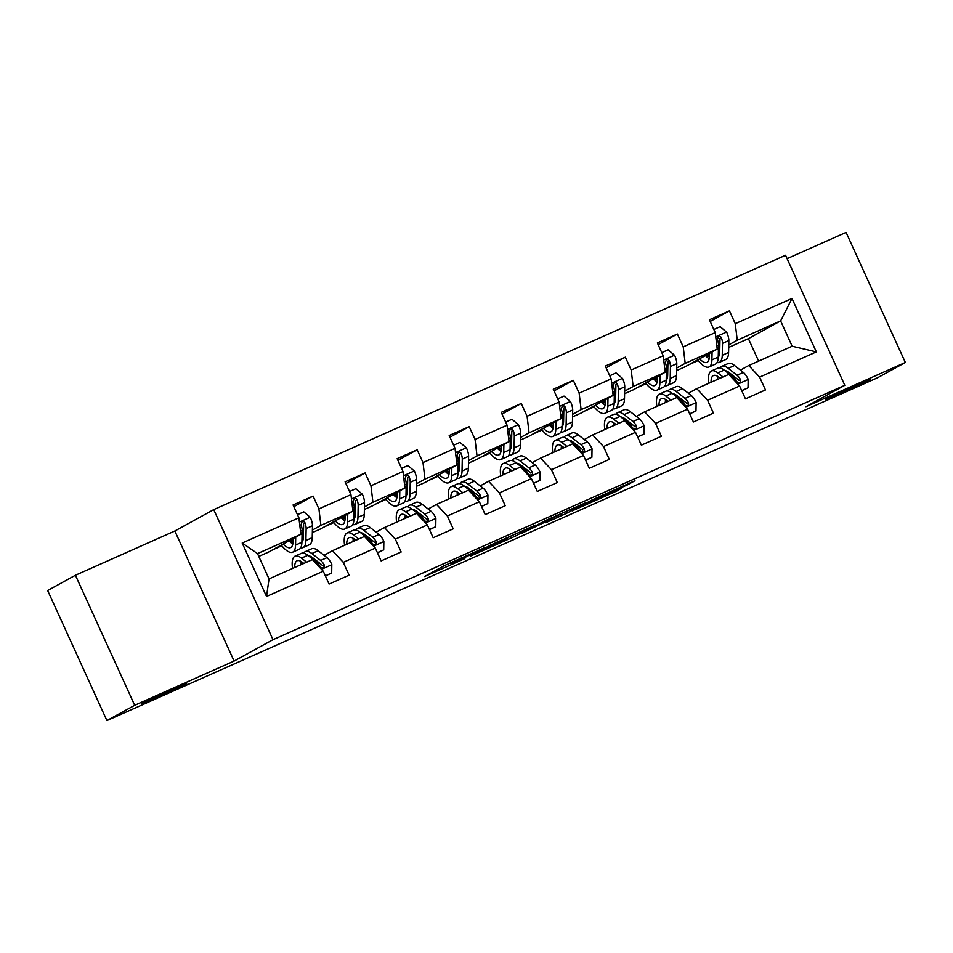 <?xml version="1.0" encoding="UTF-8"?>
<svg xmlns="http://www.w3.org/2000/svg" width="953" height="953" viewBox="0 0 953 953"><rect width="100%" height="100%" fill="white"/><g stroke="black" fill="none" stroke-linecap="round" stroke-linejoin="round"><path stroke-width="1.43" d="M485.113 547.463L444.432 565.594L424.621 576.517L464.838 558.625L451.805 563.962L485.113 547.463M826.739 398.914A24.73 0.643 155.5 0 0 825.596 399.664A24.73 0.643 155.5 0 0 844.62 391.695A24.73 0.643 155.5 0 0 869.446 379.913A24.73 0.643 155.5 0 0 870.601 379.163A24.73 0.643 155.5 0 0 851.565 387.132A24.73 0.643 155.5 0 0 826.739 398.914M142.819 703.135A24.73 0.643 155.5 0 0 141.675 703.886A24.73 0.643 155.5 0 0 160.7 695.916A24.73 0.643 155.5 0 0 185.525 684.135A24.73 0.643 155.5 0 0 186.681 683.384A24.73 0.643 155.5 0 0 167.645 691.354A24.73 0.643 155.5 0 0 142.819 703.135M627.277 484.958L634.96 480.729L591.956 499.968L572.145 510.891L617.52 490.676L621.987 487.865L579.793 507.199L593.183 499.777L627.277 484.958L626.967 484.279M805.928 406.705L905.35 362.474L877.582 377.757L106.915 720.575L134.683 705.291L234.104 661.06L272.987 639.666L844.811 385.31L805.928 406.705M535.3 525.174L490.104 545.271L470.305 556.195L515.668 535.979L535.276 525.115M545.39 520.564L586.393 502.41L566.594 513.322L545.688 522.732L551.644 519.099L549.285 520.064L520.957 533.68L545.39 520.564M272.987 639.666L213.722 509.617L785.546 255.261L844.811 385.31M710.188 321.459L729.438 310.869L709.413 319.767L715.262 332.597L683.23 346.844L677.392 334.015L657.367 342.925L663.217 355.755L631.196 370.002L625.347 357.172L605.322 366.071L611.171 378.901L579.15 393.148L573.301 380.318L553.288 389.229L559.125 402.047L527.104 416.294L521.255 403.464L501.242 412.375L507.079 425.205L475.059 439.452L469.21 426.622L449.197 435.521L455.034 448.351L423.013 462.598L417.164 449.768L397.151 458.679L403 471.509L370.967 485.756L365.118 472.926L345.105 481.825L350.954 494.655L318.921 508.902L313.072 496.072L293.059 504.983L298.908 517.801L242.193 543.031L266.542 596.459L269.032 578.912L312.405 559.614L323.258 571.228L329.095 584.058L349.12 575.159L343.271 562.33L332.418 550.715L364.451 536.468L375.303 548.082L381.14 560.912L401.165 552.001L395.316 539.172L384.464 527.557L416.497 513.322L427.337 524.924L433.186 537.754L453.211 528.855L447.362 516.026L436.51 504.411L468.531 490.164L479.383 501.778L485.232 514.608L505.245 505.709L499.408 492.88L488.555 481.265L520.576 467.018L531.429 478.632L537.278 491.462L557.291 482.552L551.453 469.722L540.601 458.107L572.622 443.86L583.474 455.474L589.323 468.304L609.336 459.406L603.499 446.576L592.647 434.961L624.668 420.714L635.52 432.328L641.369 445.158L661.382 436.248L655.533 423.418L644.693 411.803L676.713 397.568L687.566 409.171L693.415 422L713.428 413.102L707.579 400.272L696.726 388.657L728.759 374.41L739.611 386.025L745.46 398.854L765.473 389.956L759.624 377.126L748.772 365.511L792.146 346.213L780.614 320.911L737.241 340.197L728.747 344.879M729.438 310.869L735.275 323.698L791.991 298.468L816.34 351.895L759.624 377.126M739.611 386.025L707.579 400.272M687.566 409.171L655.533 423.418M635.52 432.328L603.499 446.576M583.474 455.474L551.453 469.722M531.429 478.632L499.408 492.88M479.383 501.778L447.362 516.026M427.337 524.924L395.316 539.172M375.303 548.082L343.271 562.33M323.258 571.228L266.542 596.459M676.701 368.025L685.195 363.355L717.228 349.108L685.016 366.834L676.654 370.55M667.719 372.968L666.338 373.731M656.486 379.151L654.771 380.092M667.684 374.541L666.314 375.148M656.7 379.425L654.914 380.223M678.846 398.497L679.906 397.913M688.376 393.255L696.726 388.657M717.228 349.108L715.262 332.597M685.195 363.355L683.23 346.844M624.656 391.171L633.149 386.501L665.182 372.254L632.971 389.98L624.608 393.696M615.674 396.114L614.292 396.877M604.44 402.309L602.737 403.238M615.638 397.687L614.268 398.306M604.667 402.571L602.868 403.369M626.8 421.655L627.86 421.071M636.33 416.413L644.693 411.803M665.182 372.254L663.217 355.755M633.149 386.501L631.196 370.002M572.622 414.329L581.116 409.647L613.136 395.412L580.925 413.137L572.562 416.854M563.628 419.272L562.246 420.035M552.395 425.455L550.691 426.396M563.604 420.845L562.222 421.452M552.621 425.729L550.822 426.527M574.766 444.801L575.815 444.217M584.284 439.559L592.647 434.961M613.136 395.412L611.171 378.901M581.116 409.647L579.15 393.148M520.576 437.475L529.07 432.805L561.091 418.558L528.879 436.283L520.517 440M511.582 442.418L510.212 443.181M500.349 448.601L498.645 449.542M511.558 443.991L510.177 444.598M500.575 448.875L498.776 449.673M522.721 467.947L523.769 467.375M532.239 462.705L540.601 458.107M561.091 418.558L559.125 402.047M529.07 432.805L527.104 416.294M468.531 460.633L477.024 455.951L509.045 441.704L476.834 459.429L468.471 463.158M459.537 465.576L458.167 466.327M448.303 471.759L446.6 472.7M459.513 467.137L458.131 467.756M448.529 472.021L446.731 472.819M470.675 491.105L471.723 490.521M480.193 485.863L488.555 481.265M509.045 441.704L507.079 425.205M477.024 455.951L475.059 439.452M416.485 483.779L424.978 479.109L456.999 464.861L424.788 482.587L416.425 486.304M407.503 488.722L406.121 489.485M396.257 494.905L394.554 495.846M407.467 490.295L406.085 490.902M396.484 495.179L394.685 495.977M418.629 514.251L419.677 513.667M428.147 509.009L436.51 504.411M456.999 464.861L455.034 448.351M424.978 479.109L423.013 462.598M364.439 506.925L372.933 502.255L404.954 488.007L372.742 505.733L364.391 509.45M355.457 511.868L354.075 512.631M344.212 518.063L342.508 518.992M355.421 513.441L354.039 514.06M344.438 518.325L342.651 519.123M366.583 537.397L367.632 536.825M376.101 532.167L384.464 527.557M404.954 488.007L403 471.509M372.933 502.255L370.967 485.756M312.393 530.082L320.887 525.401L352.92 511.165L320.696 528.891L312.346 532.608M303.411 535.026L302.03 535.789M292.166 541.209L290.462 542.15M303.376 536.599L301.994 537.206M292.392 541.483L290.605 542.281M314.538 560.555L315.586 559.971M324.068 555.313L332.418 550.715M352.92 511.165L350.954 494.655M320.887 525.401L318.921 508.902M242.193 543.031L257.501 553.598L300.874 534.311L268.651 552.037L258.787 556.433M300.874 534.311L298.908 517.801M234.104 661.06L174.84 531.012L75.418 575.243L134.683 705.291M75.418 575.243L47.65 590.526L106.915 720.575M905.35 362.474L846.085 232.425L787.095 258.668M174.84 531.012L213.722 509.617M257.501 553.598L269.032 578.912M719.765 349.822L718.383 350.573M708.52 356.005L706.816 356.946M758.648 361.116L748.403 338.637L728.7 347.404M719.729 351.383L718.359 352.002M708.746 356.267L706.959 357.065M748.403 338.637L780.614 320.911L791.991 298.468M730.891 375.351L731.952 374.767M740.421 370.109L748.772 365.511M689.019 364.63L698.156 360.568M636.973 387.776L646.11 383.714M584.928 410.922L594.064 406.871M532.882 434.08L542.019 430.017M480.836 457.226L489.973 453.163M428.802 480.383L437.927 476.321M376.757 503.529L385.882 499.467M324.711 526.675L333.836 522.625M272.665 549.833L281.79 545.771M816.34 351.895L792.146 346.213M737.241 340.197L735.275 323.698M280.992 545.247L281.266 545.128A29.555 9.673 66 0 0 292.666 552.18L299.004 549.357A29.555 9.673 66 0 0 301.898 542.269L295.561 545.092A29.555 9.673 66 0 1 292.666 552.18M289.676 541.387L291.606 540.53M290.165 541.876L291.916 540.911M293.834 506.662L313.072 496.072M342.21 518.718L343.962 517.753M345.868 483.516L365.118 472.926M333.038 522.101L333.312 521.97A29.555 9.673 66 0 0 344.712 529.022L351.049 526.211A29.555 9.673 66 0 0 353.944 519.123L347.607 521.934A29.555 9.673 66 0 1 344.712 529.022M341.722 518.229L343.652 517.372M394.256 495.572L396.007 494.607M397.913 460.359L417.164 449.768M393.768 495.084L395.698 494.226M446.302 472.414L448.053 471.449M449.959 437.213L469.21 426.622M445.813 471.938L447.743 471.068M498.348 449.268L500.099 448.303M502.005 414.067L521.255 403.464M489.175 452.639L489.449 452.52A29.555 9.673 66 0 0 500.837 459.572L507.175 456.761A29.555 9.673 66 0 0 510.069 449.661L503.732 452.484A29.555 9.673 66 0 1 500.837 459.572M497.859 448.78L499.789 447.922M550.393 426.122L552.144 425.157M554.05 390.909L573.301 380.318M549.905 425.634L551.835 424.776M602.439 402.964L604.19 401.999M606.096 367.763L625.347 357.172M593.266 406.347L593.54 406.216A29.555 9.673 66 0 0 604.929 413.268L611.266 410.457A29.555 9.673 66 0 0 614.161 403.369L607.823 406.181A29.555 9.673 66 0 1 604.929 413.268M601.951 402.476L603.88 401.618M654.485 379.818L656.236 378.853M658.142 344.605L677.392 334.015M653.996 379.33L655.926 378.472M706.53 356.66L708.282 355.695M706.03 356.184L707.972 355.314M496.549 542.46L476.143 553.455L496.513 544.08L508.854 537.23L496.489 542.317M559.721 514.668L537.48 525.079L559.721 514.668M293.083 538.588L293.024 541.697A24.54 8.029 66 0 1 290.617 547.594A24.54 8.029 66 0 1 283.184 544.044M295.716 537.147L295.561 545.092M297.479 514.668L303.804 511.856L310.344 517.408A10.245 3.347 66 0 1 312.477 525.746L312.239 537.671A29.555 9.673 66 0 1 309.344 544.759L303.006 547.582A29.555 9.673 -114 0 0 305.901 540.482L306.139 528.57A10.245 3.347 -114 0 0 305.067 522.935L304.126 521.756L302.077 521.72L301.065 524.722A10.245 3.347 66 0 1 302.137 530.344L301.898 542.269M303.149 539.374A24.54 8.029 66 0 1 301.97 538.552M289.104 540.78A24.54 8.029 -114 0 0 292.809 543.972M290.999 539.743A29.555 9.673 -114 0 0 293.012 542.186M300.695 547.761A29.555 9.673 -114 0 0 303.006 547.582M305.067 522.935L303.471 523.816A5.218 1.703 66 0 1 303.614 525.186L303.364 537.099A24.54 8.029 66 0 1 301.898 542.305M325.354 575.826L331.68 573.015L331.811 564.498A10.245 3.347 -114 0 0 327.01 557.624L318.171 550.703A29.555 9.673 -114 0 0 311.75 548.737L305.413 551.561A29.555 9.673 -114 0 0 303.721 553.145M311.595 556.933A24.54 8.029 -114 0 0 311.44 558.124M306.663 562.175L301.493 558.113A29.555 9.673 -114 0 0 295.061 556.159A29.555 9.673 -114 0 0 292.535 568.453M303.804 563.437L302.446 562.377A24.54 8.029 -114 0 0 297.11 560.745A24.54 8.029 -114 0 0 294.703 567.488M325.402 575.957L331.68 573.015M295.061 556.159L301.398 553.336A29.555 9.673 66 0 1 307.831 555.301L316.67 562.222A10.245 3.347 66 0 1 320.125 566.547L321.256 567.607L323.377 567.607L324.33 566.475L324.127 564.76A10.245 3.347 -114 0 0 320.673 560.447L311.834 553.514A29.555 9.673 -114 0 0 305.413 551.561M302.72 562.592A29.555 9.673 -114 0 0 302.875 563.854M308.617 555.909A24.54 8.029 66 0 1 312.787 557.779L321.614 564.7A5.218 1.703 66 0 1 322.531 565.641L324.127 564.76M301.255 561.543A24.54 8.029 -114 0 0 301.041 564.664M345.129 515.442L345.069 518.551A24.54 8.029 66 0 1 342.663 524.436A24.54 8.029 66 0 1 335.23 520.898M347.762 513.989L347.607 521.934M349.525 491.522L355.85 488.71L362.39 494.25A10.245 3.347 66 0 1 364.522 502.6L364.284 514.513A29.555 9.673 66 0 1 361.39 521.613L355.052 524.424A29.555 9.673 -114 0 0 357.947 517.336L358.185 505.412A10.245 3.347 -114 0 0 357.113 499.789L356.172 498.61L354.123 498.574L353.11 501.564A10.245 3.347 66 0 1 354.182 507.199L353.944 519.123A24.54 8.029 66 0 0 355.409 513.953L355.66 502.028A5.218 1.703 66 0 0 355.517 500.659L357.113 499.789M355.195 516.228A24.54 8.029 66 0 1 354.016 515.394M341.15 517.634A24.54 8.029 -114 0 0 344.855 520.826M343.044 516.597A29.555 9.673 -114 0 0 345.046 519.04M352.741 524.615A29.555 9.673 -114 0 0 355.052 524.424M397.175 492.296L397.115 495.405A24.54 8.029 66 0 1 394.709 501.29A24.54 8.029 66 0 1 387.275 497.74M399.807 490.843L399.641 498.788A29.555 9.673 66 0 1 396.758 505.876A29.555 9.673 66 0 1 385.346 498.8M401.57 468.376L407.896 465.552L414.436 471.104A10.245 3.347 66 0 1 416.568 479.442L416.33 491.367A29.555 9.673 66 0 1 413.435 498.455L407.098 501.278A29.555 9.673 -114 0 0 409.993 494.19L410.231 482.266A10.245 3.347 -114 0 0 409.159 476.631L408.218 475.464L406.169 475.428L405.156 478.418A10.245 3.347 66 0 1 406.228 484.053L405.99 495.965A29.555 9.673 66 0 1 403.095 503.053L396.758 505.876M407.241 493.07A24.54 8.029 66 0 1 406.061 492.248M393.196 494.488A24.54 8.029 -114 0 0 396.901 497.68M395.09 493.44A29.555 9.673 -114 0 0 397.091 495.882M404.775 501.469A29.555 9.673 -114 0 0 407.098 501.278M409.159 476.631L407.562 477.513A5.218 1.703 66 0 1 407.705 478.882L407.455 490.795A24.54 8.029 66 0 1 405.978 496.001L399.641 498.788M377.388 552.68L383.714 549.869L383.856 541.352A10.245 3.347 -114 0 0 379.056 534.466L370.217 527.545A29.555 9.673 -114 0 0 363.796 525.591L357.446 528.403A29.555 9.673 -114 0 0 355.767 529.999M363.641 533.787A24.54 8.029 -114 0 0 363.486 534.978M358.709 539.017L353.539 534.967A29.555 9.673 -114 0 0 347.106 533.001A29.555 9.673 -114 0 0 344.581 545.307M355.85 540.291L354.492 539.219A24.54 8.029 -114 0 0 349.155 537.599A24.54 8.029 -114 0 0 346.749 544.342M377.448 552.811L383.714 549.869M347.106 533.001L353.444 530.19A29.555 9.673 66 0 1 359.877 532.143L368.716 539.076A10.245 3.347 66 0 1 372.17 543.389L373.302 544.461L375.422 544.461L376.364 543.317L376.173 541.614A10.245 3.347 -114 0 0 372.718 537.289L363.879 530.368A29.555 9.673 -114 0 0 357.446 528.403M354.766 539.434A29.555 9.673 -114 0 0 354.921 540.708M360.663 532.763A24.54 8.029 66 0 1 364.832 534.621L373.659 541.542A5.218 1.703 66 0 1 374.577 542.495L376.173 541.614M353.301 538.385A24.54 8.029 -114 0 0 353.086 541.518M429.434 529.534L435.759 526.711L435.89 518.206A10.245 3.347 -114 0 0 431.101 511.32L422.262 504.399A29.555 9.673 -114 0 0 415.83 502.434L409.492 505.257A29.555 9.673 -114 0 0 407.813 506.853M415.687 510.641A24.54 8.029 -114 0 0 415.532 511.821M410.755 515.871L405.585 511.821A29.555 9.673 -114 0 0 399.152 509.855A29.555 9.673 -114 0 0 396.627 522.149M407.896 517.145L406.538 516.073A24.54 8.029 -114 0 0 401.201 514.441A24.54 8.029 -114 0 0 398.795 521.184M429.493 529.654L435.759 526.711M399.152 509.855L405.49 507.032A29.555 9.673 66 0 1 411.922 508.997L420.761 515.918A10.245 3.347 66 0 1 424.216 520.243L425.348 521.303L427.468 521.315L428.409 520.171L428.219 518.456A10.245 3.347 -114 0 0 424.764 514.144L415.925 507.21A29.555 9.673 -114 0 0 409.492 505.257M406.8 516.288A29.555 9.673 -114 0 0 406.967 517.55M412.709 509.605A24.54 8.029 66 0 1 416.878 511.475L425.705 518.396A5.218 1.703 66 0 1 426.622 519.337L428.219 518.456M405.347 515.239A24.54 8.029 -114 0 0 405.132 518.372M449.22 469.138L449.161 472.247A24.54 8.029 66 0 1 446.754 478.132A24.54 8.029 66 0 1 439.321 474.594M451.853 467.697L451.686 475.63A29.555 9.673 66 0 1 448.792 482.73A29.555 9.673 66 0 1 437.391 475.654M453.616 445.218L459.942 442.406L466.482 447.958A10.245 3.347 66 0 1 468.614 456.296L468.376 468.221A29.555 9.673 66 0 1 465.481 475.309L459.143 478.12A29.555 9.673 -114 0 0 462.038 471.032L462.276 459.12A10.245 3.347 -114 0 0 461.204 453.485L460.263 452.306L458.214 452.27L457.202 455.26A10.245 3.347 66 0 1 458.274 460.895L458.024 472.819A29.555 9.673 66 0 1 455.141 479.907L448.792 482.73M459.286 469.924A24.54 8.029 66 0 1 458.107 469.09M445.242 471.33A24.54 8.029 -114 0 0 448.946 474.523M447.136 470.294A29.555 9.673 -114 0 0 449.137 472.736M456.821 478.311A29.555 9.673 -114 0 0 459.143 478.12M461.204 453.485L459.608 454.367A5.218 1.703 66 0 1 459.739 455.725L459.501 467.649A24.54 8.029 66 0 1 458.024 472.855M501.266 445.992L501.207 449.101A24.54 8.029 66 0 1 498.8 454.986A24.54 8.029 66 0 1 491.367 451.436M503.899 444.539L503.732 452.484M505.662 422.072L511.975 419.26L518.515 424.8A10.245 3.347 66 0 1 520.66 433.15L520.421 445.063A29.555 9.673 66 0 1 517.527 452.151L511.189 454.974A29.555 9.673 -114 0 0 514.072 447.886L514.322 435.962A10.245 3.347 -114 0 0 513.25 430.327L512.309 429.16L510.26 429.124L509.247 432.114A10.245 3.347 66 0 1 510.32 437.749L510.069 449.661M511.332 446.778A24.54 8.029 66 0 1 510.153 445.944M497.287 448.184A24.54 8.029 -114 0 0 500.992 451.377M499.181 447.136A29.555 9.673 -114 0 0 501.183 449.578M508.866 455.165A29.555 9.673 -114 0 0 511.189 454.974M513.25 430.327L511.654 431.209A5.218 1.703 66 0 1 511.785 432.579L511.547 444.503A24.54 8.029 66 0 1 510.069 449.709M553.312 422.834L553.252 425.943A24.54 8.029 66 0 1 550.846 431.84A24.54 8.029 66 0 1 543.401 428.29M555.944 421.393L555.778 429.338A29.555 9.673 66 0 1 552.883 436.426A29.555 9.673 66 0 1 541.471 429.35M557.696 398.914L564.021 396.103L570.561 401.654A10.245 3.347 66 0 1 572.705 409.993L572.455 421.917A29.555 9.673 66 0 1 569.572 429.005L563.223 431.828A29.555 9.673 -114 0 0 566.118 424.728L566.368 412.816A10.245 3.347 -114 0 0 565.296 407.181L564.355 406.002L562.306 405.966L561.293 408.968A10.245 3.347 66 0 1 562.365 414.591L562.115 426.515A29.555 9.673 66 0 1 559.22 433.603L552.883 436.426M563.378 423.62A24.54 8.029 66 0 1 562.199 422.798M549.333 425.026A24.54 8.029 -114 0 0 553.038 428.219M551.215 423.99A29.555 9.673 -114 0 0 553.228 426.432M560.912 432.007A29.555 9.673 -114 0 0 563.223 431.828M565.296 407.181L563.688 408.063A5.218 1.703 66 0 1 563.831 409.433L563.592 421.345A24.54 8.029 66 0 1 562.115 426.551L555.778 429.338M481.479 506.377L487.805 503.565L487.936 495.048A10.245 3.347 -114 0 0 483.147 488.174L474.308 481.241A29.555 9.673 -114 0 0 467.875 479.288L461.538 482.111A29.555 9.673 -114 0 0 459.846 483.695M467.732 487.483A24.54 8.029 -114 0 0 467.578 488.675M462.801 492.713L457.631 488.663A29.555 9.673 -114 0 0 451.198 486.709A29.555 9.673 -114 0 0 448.672 499.003M459.942 493.988L458.584 492.927A24.54 8.029 -114 0 0 453.235 491.295A24.54 8.029 -114 0 0 450.84 498.038M481.539 506.508L487.805 503.565M451.198 486.709L457.535 483.886A29.555 9.673 66 0 1 463.968 485.851L472.795 492.772A10.245 3.347 66 0 1 476.262 497.085L478.12 498.395L479.562 498.133L480.455 497.025L480.264 495.31A10.245 3.347 -114 0 0 476.798 490.986L467.971 484.064A29.555 9.673 -114 0 0 461.538 482.111M458.846 493.13A29.555 9.673 -114 0 0 459.012 494.404M464.754 486.459A24.54 8.029 66 0 1 468.924 488.317L477.751 495.25A5.218 1.703 66 0 1 478.668 496.191L480.264 495.31M457.392 492.082A24.54 8.029 -114 0 0 457.178 495.215M533.525 483.231L539.851 480.419L539.982 471.902A10.245 3.347 -114 0 0 535.193 465.016L526.354 458.095A29.555 9.673 -114 0 0 519.921 456.13L513.584 458.953A29.555 9.673 -114 0 0 511.892 460.549M519.778 464.337A24.54 8.029 -114 0 0 519.623 465.529M514.846 469.567L509.676 465.517A29.555 9.673 -114 0 0 503.244 463.551A29.555 9.673 -114 0 0 500.718 475.857M511.987 470.842L510.617 469.769A24.54 8.029 -114 0 0 505.281 468.149A24.54 8.029 -114 0 0 502.886 474.892M533.585 483.35L539.851 480.419M503.244 463.551L509.581 460.74A29.555 9.673 66 0 1 516.014 462.693L524.841 469.615A10.245 3.347 66 0 1 528.307 473.939L529.439 475.011L531.548 475.011L532.501 473.867L532.31 472.164A10.245 3.347 -114 0 0 528.844 467.84L520.016 460.918A29.555 9.673 -114 0 0 513.584 458.953M510.891 469.984A29.555 9.673 -114 0 0 511.058 471.247M516.788 463.313A24.54 8.029 66 0 1 520.969 465.171L529.797 472.092A5.218 1.703 66 0 1 530.714 473.033L532.31 472.164M509.438 468.936A24.54 8.029 -114 0 0 509.224 472.069M585.571 460.073L591.896 457.261L592.027 448.744A10.245 3.347 -114 0 0 587.227 441.87L578.4 434.949A29.555 9.673 -114 0 0 571.967 432.984L565.629 435.807A29.555 9.673 -114 0 0 563.938 437.391M571.824 441.179A24.54 8.029 -114 0 0 571.669 442.371M566.892 446.421L561.722 442.359A29.555 9.673 -114 0 0 555.289 440.405A29.555 9.673 -114 0 0 552.764 452.699M564.033 447.684L562.663 446.623A24.54 8.029 -114 0 0 557.326 444.991A24.54 8.029 -114 0 0 554.932 451.734M585.63 460.204L591.896 457.261M555.289 440.405L561.627 437.582A29.555 9.673 66 0 1 568.059 439.547L576.887 446.469A10.245 3.347 66 0 1 580.353 450.793L582.212 452.091L583.593 451.853L584.546 450.721L584.356 449.006A10.245 3.347 -114 0 0 580.889 444.694L572.062 437.761A29.555 9.673 -114 0 0 565.629 435.807M562.937 446.838A29.555 9.673 -114 0 0 563.104 448.101M568.834 440.155A24.54 8.029 66 0 1 573.015 442.025L581.842 448.946A5.218 1.703 66 0 1 582.76 449.887L584.356 449.006M561.484 445.79A24.54 8.029 -114 0 0 561.269 448.911M637.617 436.927L643.942 434.115L644.073 425.598A10.245 3.347 -114 0 0 639.272 418.712L630.445 411.791A29.555 9.673 -114 0 0 624.012 409.838L617.675 412.649A29.555 9.673 -114 0 0 615.983 414.245M623.87 418.033A24.54 8.029 -114 0 0 623.715 419.225M618.926 423.263L613.768 419.213A29.555 9.673 -114 0 0 607.335 417.247A29.555 9.673 -114 0 0 604.81 429.553M616.079 424.538L614.709 423.466A24.54 8.029 -114 0 0 609.372 421.845A24.54 8.029 -114 0 0 606.978 428.588M637.676 437.058L643.942 434.115M607.335 417.247L613.672 414.436A29.555 9.673 66 0 1 620.105 416.39L628.932 423.323A10.245 3.347 66 0 1 632.399 427.635L633.531 428.707L635.639 428.707L636.592 427.563L636.401 425.86A10.245 3.347 -114 0 0 632.935 421.536L624.108 414.615A29.555 9.673 -114 0 0 617.675 412.649M614.983 423.68A29.555 9.673 -114 0 0 615.15 424.955M620.88 417.009A24.54 8.029 66 0 1 625.049 418.867L633.888 425.788A5.218 1.703 66 0 1 634.793 426.741L636.401 425.86M613.529 422.632A24.54 8.029 -114 0 0 613.315 425.765M689.662 413.781L695.988 410.957L696.119 402.452A10.245 3.347 -114 0 0 691.318 395.566L682.491 388.645A29.555 9.673 -114 0 0 676.058 386.68L669.721 389.503A29.555 9.673 -114 0 0 668.029 391.099M675.915 394.887A24.54 8.029 -114 0 0 675.76 396.067M670.972 400.117L665.802 396.067A29.555 9.673 -114 0 0 659.381 394.101A29.555 9.673 -114 0 0 656.843 406.395M668.113 401.392L666.755 400.32A24.54 8.029 -114 0 0 661.418 398.688A24.54 8.029 -114 0 0 659.023 405.43M689.722 413.9L695.988 410.957M659.381 394.101L665.718 391.278A29.555 9.673 66 0 1 672.151 393.244L680.978 400.165A10.245 3.347 66 0 1 684.433 404.489L685.576 405.549L687.685 405.561L688.638 404.417L688.447 402.702A10.245 3.347 -114 0 0 684.981 398.39L676.154 391.457A29.555 9.673 -114 0 0 669.721 389.503M667.029 400.534A29.555 9.673 -114 0 0 667.195 401.797M672.925 393.851A24.54 8.029 66 0 1 677.095 395.721L685.934 402.642A5.218 1.703 66 0 1 686.839 403.584L688.447 402.702M665.563 399.486A24.54 8.029 -114 0 0 665.361 402.619M741.708 390.623L748.034 387.811L748.165 379.294A10.245 3.347 -114 0 0 743.364 372.42L734.537 365.487A29.555 9.673 -114 0 0 728.104 363.534L721.766 366.357A29.555 9.673 -114 0 0 720.075 367.941M727.961 371.73A24.54 8.029 -114 0 0 727.794 372.921M723.017 376.959L717.847 372.909A29.555 9.673 -114 0 0 711.426 370.955A29.555 9.673 -114 0 0 708.889 383.249M720.158 378.234L718.8 377.174A24.54 8.029 -114 0 0 713.463 375.542A24.54 8.029 -114 0 0 711.057 382.284M741.768 390.754L748.034 387.811M711.426 370.955L717.764 368.132A29.555 9.673 66 0 1 724.197 370.098L733.024 377.019A10.245 3.347 66 0 1 736.478 381.331L737.622 382.403L739.731 382.403L740.684 381.271L740.481 379.556A10.245 3.347 -114 0 0 737.026 375.232L728.199 368.311A29.555 9.673 -114 0 0 721.766 366.357M719.074 377.376A29.555 9.673 -114 0 0 719.241 378.651M724.971 370.705A24.54 8.029 66 0 1 729.14 372.563L737.979 379.497A5.218 1.703 66 0 1 738.885 380.438L740.481 379.556M717.609 376.328A24.54 8.029 -114 0 0 717.406 379.461M605.358 399.688L605.286 402.797A24.54 8.029 66 0 1 602.892 408.682A24.54 8.029 66 0 1 595.446 405.144M607.99 398.235L607.823 406.181M609.741 375.768L616.067 372.957L622.607 378.496A10.245 3.347 66 0 1 624.751 386.847L624.501 398.759A29.555 9.673 66 0 1 621.606 405.859L615.269 408.67A29.555 9.673 -114 0 0 618.163 401.582L618.414 389.658A10.245 3.347 -114 0 0 617.341 384.035L616.4 382.856L614.34 382.82L613.327 385.81A10.245 3.347 66 0 1 614.411 391.445L614.161 403.369M615.424 400.474A24.54 8.029 66 0 1 614.244 399.641M601.379 401.88A24.54 8.029 -114 0 0 605.084 405.073M603.261 400.844A29.555 9.673 -114 0 0 605.274 403.286M612.958 408.861A29.555 9.673 -114 0 0 615.269 408.67M617.341 384.035L615.733 384.905A5.218 1.703 66 0 1 615.876 386.275L615.638 398.199A24.54 8.029 66 0 1 614.161 403.405M657.403 376.542L657.332 379.651A24.54 8.029 66 0 1 654.937 385.536A24.54 8.029 66 0 1 647.492 381.986M660.036 375.089L659.869 383.035A29.555 9.673 66 0 1 656.974 390.122A29.555 9.673 66 0 1 645.562 383.046M661.787 352.622L668.113 349.799L674.653 355.35A10.245 3.347 66 0 1 676.797 363.689L676.547 375.613A29.555 9.673 66 0 1 673.652 382.701L667.314 385.524A29.555 9.673 -114 0 0 670.209 378.436L670.459 366.512A10.245 3.347 -114 0 0 669.375 360.877L668.446 359.71L666.385 359.674L665.373 362.664A10.245 3.347 66 0 1 666.457 368.299L666.207 380.211A29.555 9.673 66 0 1 663.312 387.299L656.974 390.122M667.469 377.317A24.54 8.029 66 0 1 666.29 376.495M653.413 378.734A24.54 8.029 -114 0 0 657.129 381.927M655.307 377.686A29.555 9.673 -114 0 0 657.32 380.128M665.003 385.715A29.555 9.673 -114 0 0 667.314 385.524M669.375 360.877L667.779 361.759A5.218 1.703 66 0 1 667.922 363.129L667.684 375.053A24.54 8.029 66 0 1 666.207 380.259M709.449 353.384L709.377 356.493A24.54 8.029 66 0 1 706.983 362.378A24.54 8.029 66 0 1 699.538 358.84M712.082 351.943L711.915 359.877A29.555 9.673 66 0 1 709.02 366.976A29.555 9.673 66 0 1 697.608 359.9M713.833 329.464L720.158 326.653L726.698 332.204A10.245 3.347 66 0 1 728.842 340.543L728.592 352.467A29.555 9.673 66 0 1 725.698 359.555L719.36 362.366A29.555 9.673 -114 0 0 722.255 355.278L722.505 343.366A10.245 3.347 -114 0 0 721.421 337.731L720.492 336.552L718.431 336.516L717.418 339.506A10.245 3.347 66 0 1 718.502 345.141L718.252 357.065A29.555 9.673 66 0 1 715.358 364.153L709.02 366.976M719.515 354.171A24.54 8.029 66 0 1 718.324 353.337M705.458 355.576A24.54 8.029 -114 0 0 709.163 358.769M707.352 354.54A29.555 9.673 -114 0 0 709.366 356.982M717.049 362.557A29.555 9.673 -114 0 0 719.36 362.366M721.421 337.731L719.825 338.613A5.218 1.703 66 0 1 719.968 339.983L719.718 351.895A24.54 8.029 66 0 1 718.252 357.101L711.915 359.877M452.842 561.734L453.449 563.068M451.138 562.496L451.805 563.962M514.846 534.156L515.668 535.979M510.439 536.122L511.308 538.028M565.76 511.511L566.594 513.322M561.353 513.464L562.234 515.382M617.21 489.997L617.52 490.676M612.803 491.951L613.148 492.725M310.178 517.265L299.409 522.053M312.239 537.671L305.901 540.482M302.137 530.344L300.481 531.083M312.477 525.746L306.139 528.57M321.459 569.31L331.799 564.712M311.834 553.514L318.171 550.703M301.493 558.113L307.831 555.301M320.673 560.447L327.01 557.624M315.372 562.794L316.67 562.222M362.223 494.119L351.454 498.907M364.284 514.513L357.947 517.336M354.182 507.199L352.527 507.937M364.522 502.6L358.185 505.412M414.269 470.961L403.5 475.75M416.33 491.367L409.993 494.19M406.228 484.053L404.572 484.779M416.568 479.442L410.231 482.266M373.505 546.164L383.845 541.566M363.879 530.368L370.217 527.545M353.539 534.967L359.877 532.143M372.718 537.289L379.056 534.466M367.417 539.648L368.716 539.076M425.55 523.018L435.89 518.42M415.925 507.21L422.262 504.399M405.585 511.821L411.922 508.997M424.764 514.144L431.101 511.32M419.463 516.49L420.761 515.918M466.315 447.815L455.546 452.604M458.024 472.819L451.686 475.63M468.376 468.221L462.038 471.032M458.274 460.895L456.618 461.633M468.614 456.296L462.276 459.12M518.361 424.657L507.592 429.458M520.421 445.063L514.072 447.886M510.32 437.749L508.664 438.487M520.66 433.15L514.322 435.962M570.406 401.511L559.637 406.3M572.455 421.917L566.118 424.728M562.365 414.591L560.709 415.329M572.705 409.993L566.368 412.816M477.596 499.86L487.936 495.262M467.971 484.064L474.308 481.241M457.631 488.663L463.968 485.851M476.798 490.986L483.147 488.174M471.509 493.344L472.795 492.772M529.642 476.714L539.982 472.116M520.016 460.918L526.354 458.095M509.676 465.517L516.014 462.693M528.844 467.84L535.193 465.016M523.554 470.198L524.841 469.615M581.687 453.557L592.027 448.958M572.062 437.761L578.4 434.949M561.722 442.359L568.059 439.547M580.889 444.694L587.227 441.87M575.6 447.04L576.887 446.469M633.733 430.411L644.073 425.812M624.108 414.615L630.445 411.791M613.768 419.213L620.105 416.39M632.935 421.536L639.272 418.712M627.646 423.894L628.932 423.323M685.779 407.265L696.119 402.666M676.154 391.457L682.491 388.645M665.802 396.067L672.151 393.244M684.981 398.39L691.318 395.566M679.692 400.748L680.978 400.165M737.825 384.107L748.165 379.508M728.199 368.311L734.537 365.487M717.847 372.909L724.197 370.098M737.026 375.232L743.364 372.42M731.725 377.591L733.024 377.019M622.452 378.365L611.683 383.154M624.501 398.759L618.163 401.582M614.411 391.445L612.755 392.183M624.751 386.847L618.414 389.658M674.486 355.207L663.729 359.996M666.207 380.211L659.869 383.035M676.547 375.613L670.209 378.436M666.457 368.299L664.801 369.025M676.797 363.689L670.459 366.512M726.531 332.061L715.763 336.85M728.592 352.467L722.255 355.278M718.502 345.141L716.847 345.879M728.842 340.543L722.505 343.366M461.073 558.077L461.383 558.756M450.531 562.77L451.245 564.343"/></g></svg>
